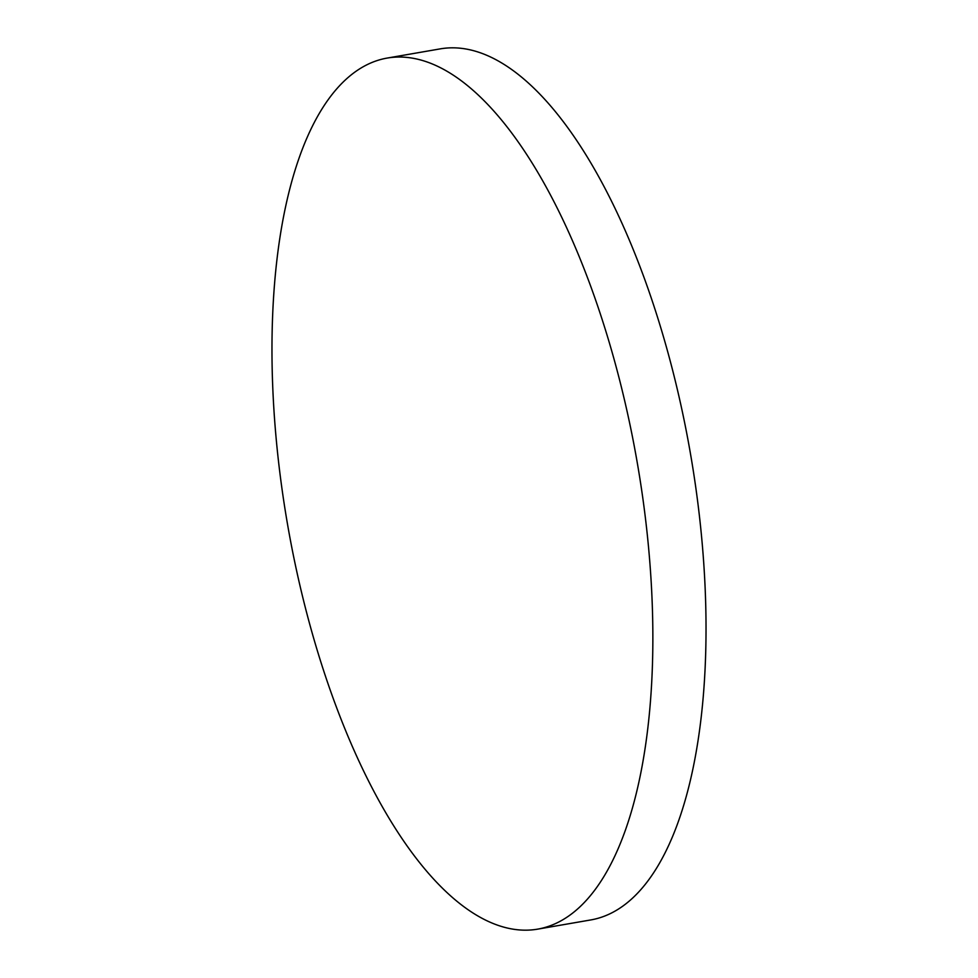 <?xml version="1.0" encoding="UTF-8"?>
<svg xmlns="http://www.w3.org/2000/svg" width="978" height="978" viewBox="0 0 978 978"><rect width="100%" height="100%" fill="white"/><g stroke="black" fill="none" stroke-linecap="round" stroke-linejoin="round"><path stroke-width="1.47" d="M333.84 700.162A441.983 177.654 -99.8 0 0 537.912 929.1A441.983 177.654 -99.8 0 0 590.993 287.055A441.983 177.654 -99.8 0 0 386.909 58.118A441.983 177.654 -99.8 0 0 333.84 700.162M537.912 929.1L591.091 919.882A441.983 177.654 -99.8 0 0 644.16 277.838A441.983 177.654 -99.8 0 0 440.088 48.9L386.909 58.118"/></g></svg>
